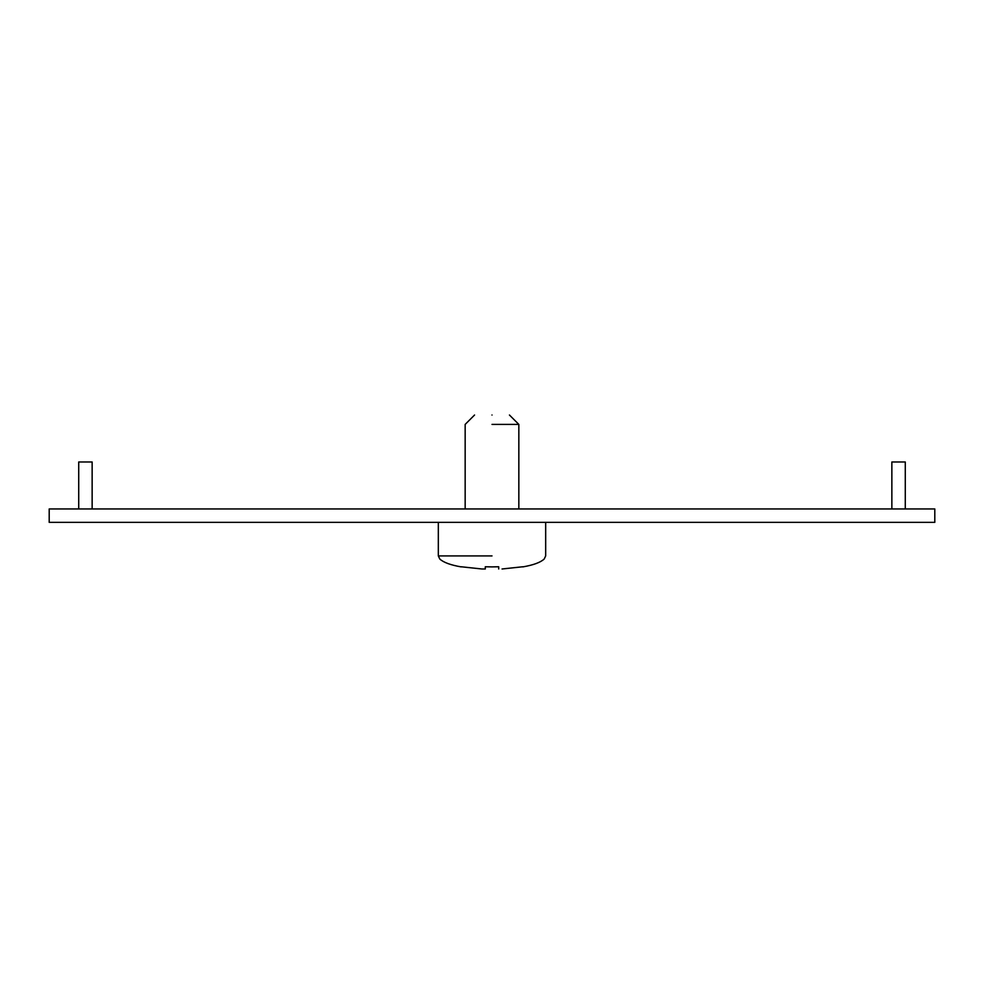 <?xml version="1.0" encoding="UTF-8"?>
<svg xmlns="http://www.w3.org/2000/svg" width="984" height="984" viewBox="0 0 984 984"><rect width="100%" height="100%" fill="white"/><g stroke="black" fill="none" stroke-linecap="round" stroke-linejoin="round"><path stroke-width="1.48" d="M92.139 508.949L92.139 461.976L78.72 461.976L78.72 508.949M905.28 508.949L905.28 461.976L891.861 461.976L891.861 508.949M49.2 508.949L934.8 508.949L934.8 522.369L49.2 522.369L49.2 508.949M502.061 568.986L522.775 566.772L502.061 568.986M498.703 568.986L498.703 566.772L498.703 568.986L498.703 566.772L492 566.895L498.703 566.772M485.296 568.986L485.296 566.772L492 566.895L485.296 566.772L485.296 568.986L481.939 568.986L485.296 568.986M461.225 566.772L481.939 568.986L461.225 566.772M492 424.411L518.839 424.411L492 424.411M492 415.014C514.497 415.014 514.497 415.014 492 415.014C469.503 415.014 469.503 415.014 492 415.014M492 555.911L438.323 555.911L492 555.911M461.176 566.895C450.623 565.062 443.513 562.442 439.811 559.047L438.323 555.911L438.323 522.369M522.824 566.895C533.377 565.062 540.499 562.442 544.189 559.035L545.677 555.911L545.677 522.369M509.441 415.014L518.839 424.411L518.839 508.949M474.559 415.014L465.161 424.411L465.161 508.949"/></g></svg>
